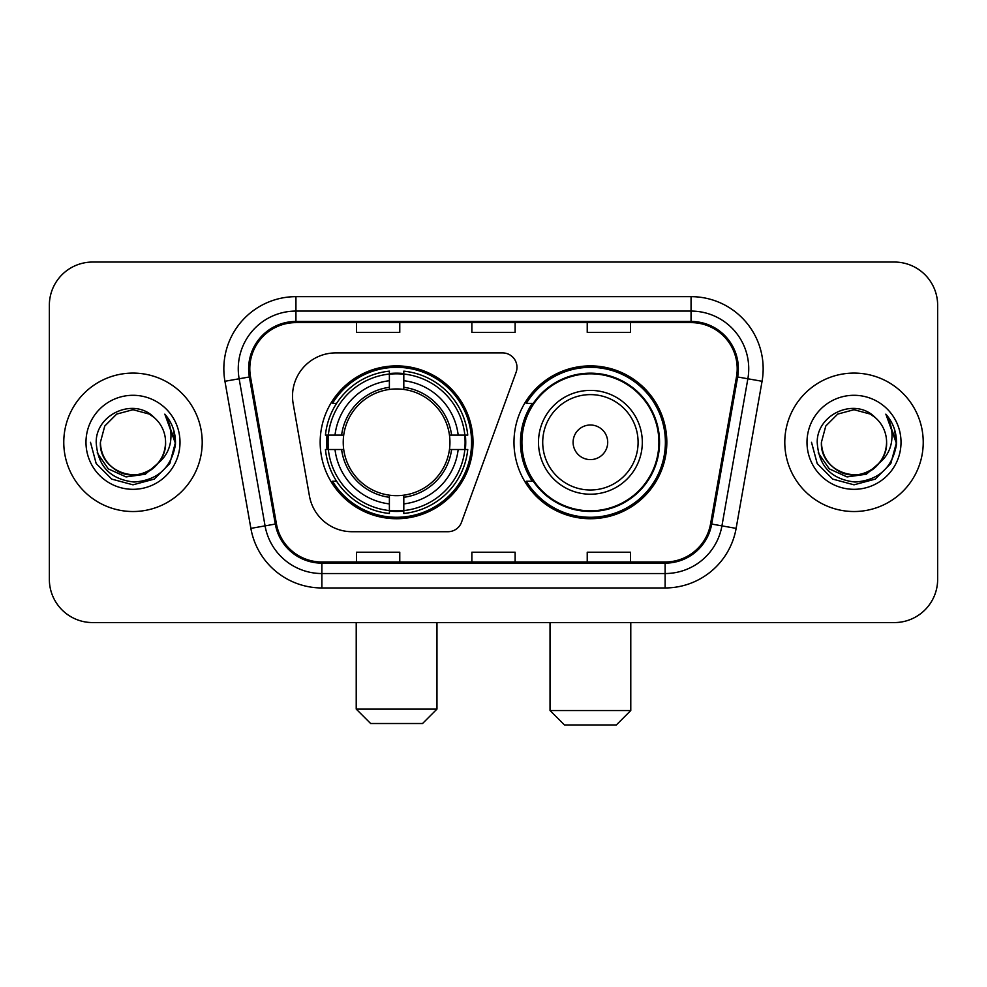 <?xml version="1.0" encoding="UTF-8"?>
<svg xmlns="http://www.w3.org/2000/svg" width="987" height="987" viewBox="0 0 987 987"><rect width="100%" height="100%" fill="white"/><g stroke="black" fill="none" stroke-linecap="round" stroke-linejoin="round"><path stroke-width="1.48" d="M292.51 396.157A43.255 43.255 0 0 0 293.164 403.671L309.437 495.967A43.255 43.255 0 0 0 352.038 531.709L447.975 531.709A14.423 14.423 0 0 0 461.534 522.222L516.115 372.247A14.423 14.423 0 0 0 502.568 352.902L335.765 352.902A43.255 43.255 0 0 0 292.51 396.157M513.98 442.312A76.431 76.431 0 0 0 590.411 518.73A76.431 76.431 0 0 0 666.83 442.312A76.431 76.431 0 0 0 590.411 365.881A76.431 76.431 0 0 0 513.98 442.312M320.17 442.312A76.431 76.431 0 0 0 396.589 518.73A76.431 76.431 0 0 0 473.02 442.312A76.431 76.431 0 0 0 396.589 365.881A76.431 76.431 0 0 0 320.17 442.312M327.03 449.517A69.941 69.941 0 0 1 327.03 435.094M532.301 481.237A69.941 69.941 0 0 1 532.301 403.375M49.35 305.316L49.35 579.307A43.255 43.255 0 0 0 92.605 622.563L894.395 622.563A43.255 43.255 0 0 0 937.65 579.307L937.65 305.316A43.255 43.255 0 0 0 894.395 262.048L92.605 262.048A43.255 43.255 0 0 0 49.35 305.316L49.35 579.307M63.773 442.312A69.213 69.213 0 0 0 132.986 511.525A69.213 69.213 0 0 0 202.212 442.312A69.213 69.213 0 0 0 132.986 373.086A69.213 69.213 0 0 0 63.773 442.312A69.213 69.213 0 0 0 132.986 511.525A69.213 69.213 0 0 0 202.212 442.312A69.213 69.213 0 0 0 132.986 373.086A69.213 69.213 0 0 0 63.773 442.312M784.788 442.312A69.213 69.213 0 0 0 854.014 511.525A69.213 69.213 0 0 0 923.227 442.312A69.213 69.213 0 0 0 854.014 373.086A69.213 69.213 0 0 0 784.788 442.312A69.213 69.213 0 0 0 854.014 511.525A69.213 69.213 0 0 0 923.227 442.312A69.213 69.213 0 0 0 854.014 373.086A69.213 69.213 0 0 0 784.788 442.312M249.797 368.768A46.142 46.142 0 0 1 295.94 322.613L691.06 322.613A46.142 46.142 0 0 1 736.499 376.775L710.566 523.863A46.142 46.142 0 0 1 665.127 561.998L321.873 561.998A46.142 46.142 0 0 1 276.434 523.863L250.501 376.775A46.142 46.142 0 0 1 249.797 368.768M248.638 368.768A47.302 47.302 0 0 0 249.353 376.972L275.299 524.06A47.302 47.302 0 0 0 321.873 563.145L665.127 563.145A47.302 47.302 0 0 0 711.701 524.06L737.647 376.972A47.302 47.302 0 0 0 691.06 321.466L295.94 321.466A47.302 47.302 0 0 0 248.638 368.768M224.937 381.278A72.1 72.1 0 0 1 295.94 296.655L691.06 296.655A72.1 72.1 0 0 1 762.063 381.278L736.129 528.378A72.1 72.1 0 0 1 665.127 587.956L321.873 587.956A72.1 72.1 0 0 1 250.871 528.378L224.937 381.278L239.138 378.774A57.678 57.678 0 0 1 295.94 311.078L691.06 311.078A57.678 57.678 0 0 1 747.862 378.774L721.929 525.874A57.678 57.678 0 0 1 665.127 573.533L321.873 573.533A57.678 57.678 0 0 1 265.071 525.874L239.138 378.774A57.678 57.678 0 0 1 238.262 368.768M894.395 262.048L92.605 262.048M92.605 622.563L894.395 622.563M937.65 579.307L937.65 305.316M711.701 524.06L721.929 525.874L747.862 378.774L762.063 381.278M471.872 322.613L471.872 332.385L515.128 332.385L515.128 322.613M356.504 322.613L356.504 332.385L399.772 332.385L399.772 322.613M587.228 322.613L587.228 332.385L630.496 332.385L630.496 322.613M515.128 561.998L515.128 552.226L471.872 552.226L471.872 561.998M399.772 561.998L399.772 552.226L356.504 552.226L356.504 561.998M630.496 561.998L630.496 552.226L587.228 552.226L587.228 561.998M157.957 463.248C140.66 486.628 98.7 471.675 100.403 442.312C100.834 454.6 106.275 464.001 116.688 470.528C137.008 483.544 166.692 466.407 165.582 442.312C165.137 454.6 159.709 464.001 149.284 470.528C128.976 483.544 99.292 466.407 100.403 442.312L104.77 426.014L116.688 414.084L132.986 409.716L149.284 414.084L154.342 417.686C134.343 396.725 95.838 413.985 96.195 442.312C97.664 466.111 110.273 479.349 134.035 482.038C157.439 480.348 171.232 467.912 175.427 444.755L175.489 442.312C175.365 431.615 171.812 422.226 164.817 414.145C170.134 422.868 172.009 432.257 170.443 442.312C168.913 450.862 164.755 457.832 157.957 463.248A32.596 32.596 0 0 0 165.582 442.312C166.692 466.407 137.008 483.544 116.688 470.528C106.275 464.001 100.834 454.6 100.403 442.312L104.77 426.014L116.688 414.084M165.582 442.312A32.596 32.596 0 0 0 154.342 417.686M160.042 461.497L145.323 474.229L126.04 476.918L108.299 468.887L97.207 452.873M85.98 442.312A47.006 47.006 0 0 0 132.986 489.318A47.006 47.006 0 0 0 180.004 442.312A47.006 47.006 0 0 0 132.986 395.293A47.006 47.006 0 0 0 85.98 442.312M164.817 414.145L175.476 443.545L173.49 429.431L175.476 443.545L173.49 429.431L175.476 443.545L165.137 414.503L175.476 443.545L165.137 414.503L175.489 442.312L169.801 463.557L154.243 479.114L132.986 484.814L111.741 479.114L96.183 463.557L90.483 442.312M165.137 414.503L175.476 443.57M422.547 723.508L370.643 723.508L356.221 709.085L436.97 709.085L422.547 723.508M403.806 510.575L403.806 513.474A71.52 71.52 0 0 0 467.752 449.517L464.852 449.517A68.646 68.646 0 0 1 403.806 510.575L403.806 503.901A62.008 62.008 0 0 0 458.178 449.517L449.455 449.517A53.36 53.36 0 0 0 403.806 389.446L403.806 374.048A68.646 68.646 0 0 1 464.852 435.094L467.752 435.094A71.52 71.52 0 0 0 403.806 371.149L403.806 374.048M328.338 449.517L325.439 449.517A71.52 71.52 0 0 0 389.384 513.474L389.384 510.575A68.646 68.646 0 0 1 328.338 449.517L335.012 449.517A62.008 62.008 0 0 0 389.384 503.901L389.384 495.178A53.36 53.36 0 0 0 449.455 449.517L451.59 449.517A55.469 55.469 0 0 1 403.806 497.3L403.806 503.901M389.384 374.048L389.384 371.149A71.52 71.52 0 0 0 325.439 435.094L328.338 435.094A68.646 68.646 0 0 1 389.384 374.048L389.384 380.723A62.008 62.008 0 0 0 335.012 435.094L343.723 435.094A53.36 53.36 0 0 0 389.384 495.178L389.384 497.3A55.469 55.469 0 0 1 341.601 449.517L335.012 449.517M328.474 449.517A68.498 68.498 0 0 1 328.474 435.094M403.806 374.196A68.498 68.498 0 0 0 389.384 374.196M464.717 435.094A68.498 68.498 0 0 1 464.717 449.517M464.852 435.094L458.178 435.094A62.008 62.008 0 0 0 403.806 380.723M458.178 449.517L464.852 449.517M389.384 503.901L389.384 510.575M449.455 435.094L458.178 435.094M403.806 495.264L403.806 497.3M389.384 495.178A53.36 53.36 0 0 1 343.723 449.517L341.601 449.517M403.806 510.427A68.498 68.498 0 0 1 389.384 510.427M335.012 435.094L328.338 435.094M389.384 389.347L389.384 380.723M403.806 389.446A53.36 53.36 0 0 0 343.723 435.094L341.601 435.094A55.469 55.469 0 0 1 389.384 387.311M403.806 389.347L403.806 387.311A55.469 55.469 0 0 1 451.59 435.094M336.592 403.375L332.508 403.375A74.987 74.987 0 0 1 471.576 442.312A74.987 74.987 0 0 1 332.508 481.237L336.592 481.237M616.357 724.952L564.453 724.952L550.03 710.529L630.779 710.529L616.357 724.952M607.708 442.312A17.31 17.31 0 0 0 590.411 425.002A17.31 17.31 0 0 0 573.102 442.312A17.31 17.31 0 0 0 590.411 459.609A17.31 17.31 0 0 0 607.708 442.312M642.315 442.312A51.916 51.916 0 0 0 590.411 390.396A51.916 51.916 0 0 0 538.495 442.312A51.916 51.916 0 0 0 590.411 494.216A51.916 51.916 0 0 0 642.315 442.312A51.916 51.916 0 0 1 590.411 494.216A51.916 51.916 0 0 1 538.495 442.312M658.897 442.312A68.498 68.498 0 0 0 590.411 373.814A68.498 68.498 0 0 0 521.913 442.312A68.498 68.498 0 0 0 590.411 510.81A68.498 68.498 0 0 0 658.897 442.312M665.386 442.312A74.987 74.987 0 0 1 526.318 481.237L533.264 481.237A69.139 69.139 0 0 0 636.146 494.154A69.139 69.139 0 0 0 636.146 390.457A69.139 69.139 0 0 0 533.264 403.375L526.318 403.375A74.987 74.987 0 0 1 665.386 442.312M886.597 442.312C887.708 466.407 858.024 483.544 837.716 470.528C827.291 464.001 821.863 454.6 821.418 442.312L825.786 426.014L837.716 414.084L854.014 409.716L870.312 414.084L875.358 417.686C855.359 396.725 816.854 413.985 817.211 442.312C818.679 466.111 831.301 479.349 855.063 482.038C878.455 480.348 892.248 467.912 896.443 444.755L896.517 442.312C896.393 431.615 892.84 422.226 885.845 414.145C891.162 422.868 893.038 432.257 891.458 442.312C889.941 450.862 885.783 457.832 878.985 463.248A32.596 32.596 0 0 0 886.597 442.312C886.166 454.6 880.725 464.001 870.312 470.528C849.992 483.544 820.308 466.407 821.418 442.312C821.863 454.6 827.291 464.001 837.716 470.528C858.024 483.544 887.708 466.407 886.597 442.312A32.596 32.596 0 0 0 875.358 417.686M878.985 463.248C861.688 486.628 819.728 471.675 821.418 442.312M881.058 461.497L866.339 474.229L847.068 476.918L829.314 468.887L818.235 452.873M806.996 442.312A47.006 47.006 0 0 0 854.014 489.318A47.006 47.006 0 0 0 901.02 442.312A47.006 47.006 0 0 0 854.014 395.293A47.006 47.006 0 0 0 806.996 442.312M885.845 414.145L896.492 443.545L894.518 429.431L896.492 443.545L894.518 429.431L896.492 443.545L886.166 414.503L896.492 443.545L886.166 414.503L896.517 442.312L890.817 463.557L875.259 479.114L854.014 484.814L832.757 479.114L817.199 463.557L811.511 442.312M886.166 414.503L896.492 443.57M691.06 296.655L691.06 321.466M239.138 378.774L249.353 376.972M321.873 587.956L321.873 563.145M665.127 563.145L665.127 587.956M250.871 528.378L275.299 524.06M737.647 376.972L747.862 378.774M295.94 296.655L295.94 321.466M721.929 525.874L736.129 528.378M403.806 495.178A53.36 53.36 0 0 0 449.455 449.517M389.384 511.069A69.139 69.139 0 0 0 403.806 511.069M465.358 449.517A69.139 69.139 0 0 0 465.358 435.094M403.806 373.542A69.139 69.139 0 0 0 389.384 373.542M638.096 442.312A47.684 47.684 0 0 0 590.411 394.615A47.684 47.684 0 0 0 542.714 442.312A47.684 47.684 0 0 0 590.411 489.996A47.684 47.684 0 0 0 638.096 442.312M436.97 622.563L436.97 709.085M356.221 622.563L356.221 709.085M630.779 622.563L630.779 710.529M550.03 622.563L550.03 710.529"/></g></svg>

